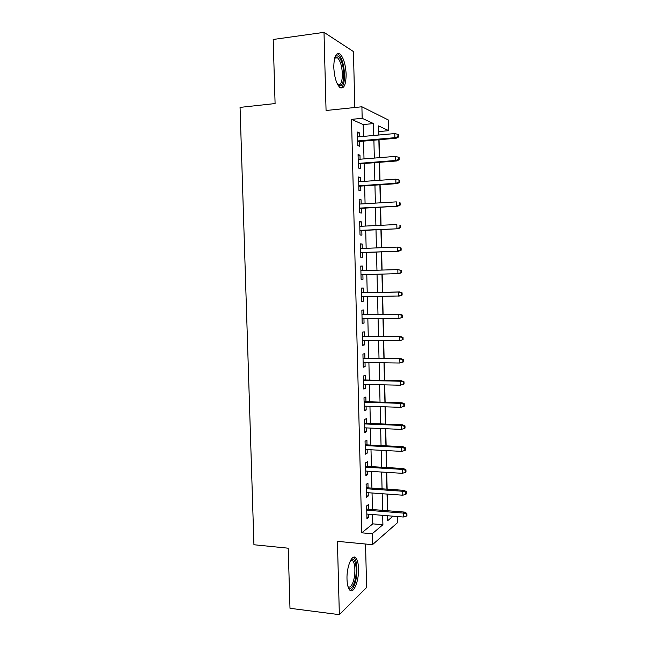 <?xml version="1.0" encoding="UTF-8"?>
<svg xmlns="http://www.w3.org/2000/svg" width="647" height="647" viewBox="0 0 647 647"><rect width="100%" height="100%" fill="white"/><g stroke="black" fill="none" stroke-linecap="round" stroke-linejoin="round"><path stroke-width="0.97" d="M358.519 568.721C358.341 563.48 357.459 559.898 355.874 557.989C352.227 553.225 346.493 566.562 347.002 579.251C347.188 584.467 348.062 588.026 349.623 589.918C353.44 594.739 359.036 580.998 358.519 568.721M346.137 74.308C345.611 64.595 343.606 57.858 340.112 54.113C336.1 51.986 333.989 56.362 333.787 67.248C334.345 77.017 336.335 83.722 339.764 87.369C343.84 89.488 345.967 85.129 346.137 74.308M397.444 516.541L397.582 522.614L372.462 544.685L372.195 533.759L382.903 524.725L382.684 515.336M354.815 107.507L353.44 51.566L324.01 32.35L273.196 39.475L275.088 103.552L240.061 107.394L253.931 544.75L288.214 548.195L289.985 608.293L339.351 614.65L366.606 587.5L365.539 544.03M363.46 136.396L363.177 124.564L351.523 119.363L362.174 118.312L361.899 106.771L388.54 120.083L388.774 130.662L378.535 125.906L378.746 135.013M378.948 134.997L378.875 131.576L388.774 130.662M387.626 510.742L387.246 494.082M387.132 489.164L386.744 472.359M386.631 467.53L386.235 450.571M386.13 445.84L385.733 428.726M385.628 424.084L385.232 406.817M385.127 402.272L384.722 384.852M384.617 380.396L384.213 362.821M384.108 358.454L383.703 340.726M383.606 336.456L383.194 318.575M383.097 314.402L382.676 296.358M382.587 292.282L382.167 274.093M382.07 270.066L381.649 251.861M381.552 247.712L381.132 229.564M381.034 225.293L380.622 207.202M380.517 202.818L380.104 184.783M379.999 180.27L379.579 162.3M379.474 157.666L379.061 139.752M368.58 509.229L368.466 504.539L366.639 505.897L366.954 518.773L368.782 517.341L368.701 514.195M368.062 487.838L367.949 483.155L366.113 484.393L366.428 497.3L368.264 495.99L368.183 492.715M367.545 466.39L367.431 461.707L365.587 462.823L365.903 475.771L367.739 474.583L367.658 471.178M367.019 444.885L366.906 440.211L365.054 441.197L365.377 454.178L367.221 453.118L367.132 449.576M366.493 423.316L366.38 418.649L364.528 419.515L364.843 432.536L366.695 431.589L366.606 427.918M365.967 401.69L365.854 397.023L363.994 397.768L364.318 410.821L366.17 410.004L366.081 406.195M365.442 379.999L365.329 375.349L363.46 375.964L363.784 389.057L365.644 388.362L365.547 384.415M364.916 358.252L364.803 353.61L362.927 354.103L363.25 367.229L365.118 366.655L365.021 362.579M364.382 336.448L364.269 331.806L362.393 332.178L362.716 345.336L364.593 344.891L364.487 340.678M363.849 314.579L363.743 309.945L361.859 310.188L362.183 323.387L364.059 323.071L363.954 318.72M363.323 292.646L363.21 288.028L361.317 288.141L361.641 301.373L363.525 301.187L363.42 296.69M362.781 270.632L362.676 266.046L360.775 266.03L361.099 279.302L362.991 279.245L362.878 274.619M362.247 248.472L362.134 244L360.233 243.854L360.565 257.166L362.457 257.239L362.344 252.581M361.705 226.248L361.6 221.897L359.692 221.622L360.015 234.974L361.924 235.168L361.81 230.486M361.163 203.967L361.058 199.737L359.15 199.325L359.473 212.709L361.382 213.041L361.269 208.318M360.622 181.629L360.516 177.504L358.6 176.971L358.931 190.388L360.848 190.849L360.727 186.093M360.072 159.219L359.975 155.215L358.058 154.544L358.381 168.01L360.306 168.6L360.185 163.812M351.523 119.363L361.77 532.821L372.785 523.86L372.559 514.511M372.437 509.537L372.041 492.998M371.92 488.113L371.524 471.42M371.402 466.624L370.998 449.778M370.885 445.079L370.48 428.079M370.367 423.47L369.955 406.324M369.849 401.803L369.429 384.504M369.324 380.08L368.903 362.627M368.798 358.292L368.378 340.686M368.272 336.448L367.844 318.688M367.747 314.539L367.318 296.625M367.221 292.573L366.784 274.514M366.687 270.511L366.251 252.435M366.153 248.319L365.717 230.3M365.62 226.062L365.183 208.091M365.078 203.74L364.649 185.835M364.544 181.354L364.115 163.505M364.002 158.903L363.574 141.119M359.53 136.752L359.433 132.861L357.508 132.061L357.831 145.559L359.764 146.287L359.643 141.458M372.462 544.685L337.419 541.353L339.351 614.65M361.77 532.821L372.195 533.759M324.01 32.35L326.064 110.5L361.899 106.771M387.545 515.732L387.658 520.722L393.044 516.177M378.859 139.768L379.271 157.682M379.377 162.316L379.797 180.287M379.894 184.799L380.315 202.826M380.412 207.218L380.832 225.302M380.929 229.572L381.35 247.72M381.447 251.869L381.867 270.066M381.965 274.102L382.377 292.282M382.474 296.366L382.895 314.402M382.992 318.575L383.404 336.456M383.501 340.726L383.914 358.454M384.011 362.821L384.415 380.387M384.52 384.844L384.925 402.264M385.03 406.809L385.426 424.076M385.531 428.718L385.927 445.832M386.041 450.563L386.429 467.522M386.542 472.342L386.93 489.148M387.043 494.073L387.432 510.726M373.788 135.466L373.513 123.577L362.174 118.312M382.571 510.337L382.183 493.718M382.062 488.817L381.673 472.043M381.56 467.231L381.164 450.312M381.051 445.581L380.654 428.508M380.541 423.882L380.145 406.656M380.032 402.111L379.627 384.739M379.522 380.29L379.118 362.757M379.013 358.406L378.6 340.718M378.495 336.456L378.083 318.615M377.985 314.45L377.565 296.447M377.468 292.379L377.039 274.231M376.95 270.211L376.522 252.055M376.425 247.914L376.004 229.806M375.899 225.552L375.478 207.501M375.373 203.126L374.953 185.131M374.848 180.634L374.427 162.696M374.322 158.078L373.901 140.205M363.177 124.564L373.513 123.577M372.785 523.86L382.903 524.725M357.532 133.039L359.433 132.861M358.074 155.369L359.975 155.215M358.616 177.642L360.516 177.504M359.158 199.85L361.058 199.737M359.7 221.994L361.6 221.897M360.242 244.081L362.134 244M360.783 266.103L362.676 266.046M361.099 279.286L362.991 279.245M361.641 301.219L363.525 301.187M362.174 323.079L364.059 323.071M362.7 344.883L364.593 344.891M363.234 366.631L365.118 366.655M363.768 388.313L365.644 388.362M364.293 409.939L366.17 410.004M364.819 431.509L366.695 431.589M365.345 453.013L367.221 453.118M365.87 474.461L367.739 474.583M366.388 495.853L368.264 495.99M366.914 517.188L368.782 517.341M357.742 141.628L396.158 138.24L394.905 137.682L357.726 140.965M397.97 136.638L398.665 136.954L398.609 134.673L397.921 134.358L397.97 136.638L394.905 137.682L394.816 133.565L357.621 136.921M396.158 138.24L398.665 136.954M397.921 134.358L394.816 133.565M334.871 57.332L335.955 56.2C339.254 53.847 343.63 64.102 343.751 74.041C343.565 83.706 341.64 87.394 337.969 85.113M337.766 84.765C340.759 85.59 342.295 81.983 342.376 73.936C341.956 66.156 340.338 60.778 337.524 57.785L334.758 57.72M340.904 88.049C343.371 86.463 344.568 81.943 344.519 74.478C344.002 64.829 341.996 58.149 338.51 54.429L337.111 53.701M350.795 560.003L352.13 559.234C356.4 557.924 357.702 574.342 354.079 583.351C352.097 588.22 350.124 589.482 348.167 587.153M348.029 586.724C349.72 587.848 351.345 586.449 352.906 582.535C355.599 575.749 355.518 563.537 352.769 560.876L350.585 560.391M350.245 590.468C351.79 590.024 353.205 588.123 354.491 584.767C357.807 576.323 357.702 561.232 354.305 557.932L353.432 557.261M358.284 163.958L396.66 160.966L395.414 160.505L358.268 163.408M398.471 159.477L399.159 159.736L399.11 157.464L398.423 157.197L398.471 159.477L395.414 160.505L395.317 156.396L358.171 159.372M396.66 160.966L399.159 159.736M398.423 157.197L395.317 156.396M358.826 186.223L397.161 183.627L395.915 183.263L358.818 185.786M398.973 182.244L399.66 182.446L399.603 180.181L398.924 179.971L398.973 182.244L395.915 183.263L395.827 179.17L358.721 181.758M397.161 183.627L399.66 182.446M398.924 179.971L395.827 179.17M359.368 208.431L397.654 206.223L359.36 208.099M399.466 204.945L400.153 205.099L400.105 202.834L399.417 202.681L399.466 204.945L396.417 205.956L396.328 201.872L359.263 204.08M399.417 202.681L400.105 202.834M397.654 206.223L400.153 205.099M359.91 230.575L398.156 228.755L359.91 230.348M399.967 227.582L400.647 227.679L400.598 225.423L399.911 225.326L399.967 227.582L396.918 228.585L396.821 224.517L359.805 226.345M399.911 225.326L400.598 225.423M398.156 228.755L400.647 227.679M360.452 252.653L398.649 251.222L360.452 252.532M400.461 250.154L401.14 250.203L401.091 247.955L400.412 247.906L400.461 250.154L397.412 251.149L397.323 247.089L360.347 248.545M400.412 247.906L397.323 247.089L401.091 247.955M398.649 251.222L401.14 250.203M360.986 274.676L399.142 273.624L360.986 274.66M400.954 272.67L401.625 272.662L401.577 270.414L400.905 270.422L400.954 272.67L397.913 273.649L397.824 269.605L360.889 270.681M400.905 270.422L397.824 269.605L401.577 270.414M399.142 273.624L401.625 272.662M402.119 295.056L402.07 292.816L401.391 292.873L401.439 295.113L402.119 295.056L399.636 295.97L361.527 296.73M401.439 295.113L398.406 296.083L398.317 292.056L399.547 291.951L361.43 292.687M401.391 292.873L398.317 292.056L361.43 292.759M402.07 292.816L399.547 291.951M402.604 317.386L402.555 315.154L401.884 315.267L401.933 317.499L402.604 317.386L398.9 318.461L362.061 318.728M401.933 317.499L398.9 318.461L398.811 314.434L400.032 314.24L361.964 314.596M401.884 315.267L398.811 314.434L361.972 314.774M402.555 315.154L400.032 314.24M403.089 339.651L403.041 337.427L402.369 337.588L402.418 339.821L403.089 339.651L399.393 340.767L362.603 340.67M402.418 339.821L399.393 340.767L399.304 336.755L400.525 336.472L362.498 336.44M402.369 337.588L399.304 336.755L362.506 336.731M403.041 337.427L400.525 336.472M402.863 359.853L402.911 362.077L403.574 361.859L403.526 359.635L399.797 359.02L399.886 363.016L363.137 362.555M363.04 358.624L401.011 358.64L363.032 358.236M403.526 359.635L401.011 358.64M399.886 363.016L402.911 362.077M403.348 382.053L403.396 384.269L404.06 383.995L404.011 381.787L400.291 381.212L400.38 385.208L363.671 384.375M363.574 380.452L400.291 381.212L401.496 380.743L363.557 379.959M404.011 381.787L401.496 380.743M400.38 385.208L403.396 384.269M403.833 404.189L403.882 406.405L404.545 406.081L404.496 403.874L403.833 404.189L400.776 403.348L400.865 407.327L364.196 406.138M364.107 402.224L400.776 403.348L401.981 402.782L364.091 401.633M404.496 403.874L401.981 402.782M400.865 407.327L403.882 406.405M404.318 426.268L404.367 428.468L405.03 428.096L404.982 425.896L404.318 426.268L401.261 425.419L401.35 429.39L364.73 427.837M364.633 423.939L401.261 425.419L402.466 424.764L364.617 423.235M404.982 425.896L402.466 424.764M401.35 429.39L404.367 428.468M404.796 448.282L404.844 450.482L405.507 450.053L405.459 447.861L404.796 448.282L401.755 447.433L401.836 451.388L365.256 449.479M365.167 445.589L401.755 447.433L402.952 446.681L365.143 444.788M405.459 447.861L402.952 446.681M401.836 451.388L404.844 450.482M405.281 470.232L405.329 472.423L405.984 471.946L405.936 469.762L405.281 470.232L402.24 469.382L402.321 473.321L365.79 471.065M365.692 467.183L402.24 469.382L403.429 468.533L365.668 466.277M405.936 469.762L403.429 468.533M402.321 473.321L405.329 472.423M405.758 492.124L405.806 494.308L406.462 493.782L406.413 491.599L405.758 492.124L402.717 491.267L402.806 495.198L366.315 492.585M366.218 488.711L402.717 491.267L403.914 490.329L366.194 487.709M406.413 491.599L403.914 490.329M402.806 495.198L405.806 494.308M406.235 513.953L406.284 516.136L406.939 515.554L406.89 513.378L406.235 513.953L403.202 513.095L403.291 517.018L366.833 514.05M366.744 510.184L403.202 513.095L404.391 512.068L366.712 509.084M406.89 513.378L404.391 512.068M403.291 517.018L406.284 516.136M335.138 57.437L335.955 56.2M334.636 58.149L337.524 57.785M351.103 560.205L352.13 559.234M350.456 560.634L352.769 560.876"/></g></svg>
